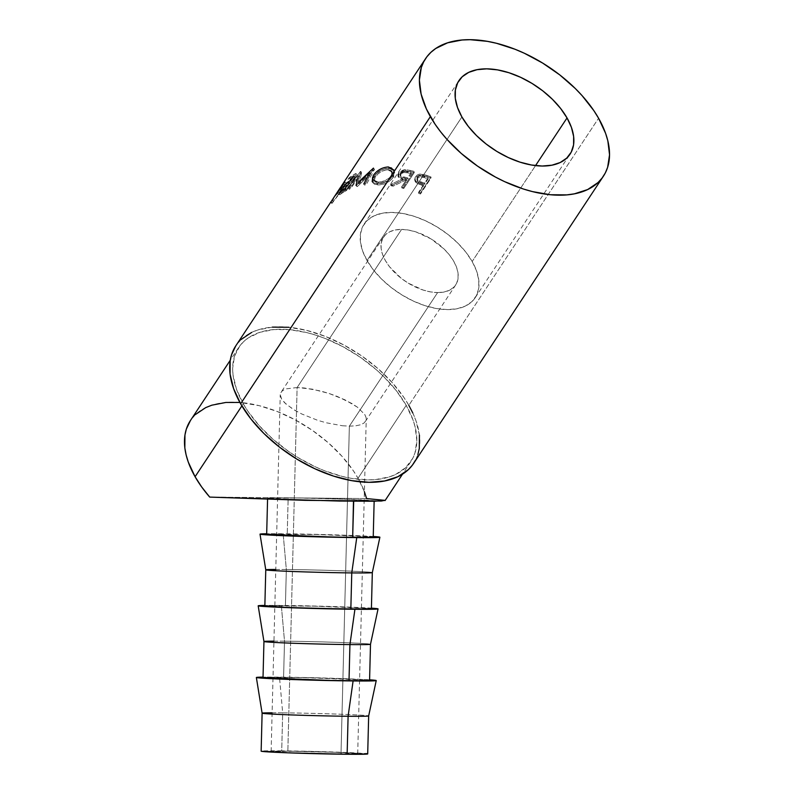 <?xml version="1.0" encoding="UTF-8"?>
<svg xmlns="http://www.w3.org/2000/svg" width="794" height="794" viewBox="0 0 794 794"><rect width="100%" height="100%" fill="white"/><g stroke="black" fill="none" stroke-linecap="round" stroke-linejoin="round"><path stroke-width="0.6" stroke-dasharray="3.97 2.98" d="M367.036 260.511A66.617 38.132 33.5 0 0 423.281 305.094A66.617 38.132 33.5 0 0 475.189 297.73A66.617 38.132 33.5 0 0 472.172 261.504L535.543 165.599L472.172 261.504A66.617 38.132 33.5 0 0 415.937 216.911A66.617 38.132 33.5 0 0 364.029 224.275A66.617 38.132 33.5 0 0 367.036 260.511L461.9 116.946L367.036 260.511L362.64 251.043L360.436 241.952L360.506 233.595L362.838 226.3L367.364 220.335L373.885 215.928L382.172 213.258L391.889 212.415L402.677 213.447L414.121 216.305L425.773 220.881L437.176 226.995L447.915 234.419L457.562 242.865L465.76 252.016L472.172 261.504L476.569 270.972L478.772 280.054L478.713 288.411L476.37 295.715L471.854 301.68L465.324 306.087L457.046 308.757L447.32 309.591L436.531 308.558L425.098 305.7L413.446 301.125L402.032 295.011L391.293 287.587L381.646 279.141L373.458 270L367.036 260.511M342.194 425.723L349.36 426.16L437.623 292.589A43.303 24.783 -146.5 0 1 394.032 271.885A43.303 24.783 -146.5 0 1 383.482 237.128A43.303 24.783 -146.5 0 1 401.595 229.426L297.115 387.541L286.029 388.881L282.535 390.618L280.61 392.97L280.312 395.849L281.672 399.164L284.629 402.766L292.768 409.049L301.67 413.942L317.55 420.274L325.977 422.726L342.194 425.723L325.977 422.726L317.55 420.274L301.67 413.942L294.822 410.3L285.949 404.007L281.672 399.164L280.232 394.727L280.61 392.97L282.535 390.618L286.029 388.881L297.115 387.541L287.845 751.164A43.303 0.893 1.5 0 0 271.131 751.452A43.303 0.893 1.5 0 0 295.398 752.871A43.303 0.893 1.5 0 0 341.003 753.933L349.36 426.16L342.194 425.723M383.482 237.128L280.61 392.97M367.701 753.913A53.297 1.102 1.5 0 0 337.837 752.156A53.297 1.102 1.5 0 0 281.711 750.846L282.674 712.843A53.297 1.102 -178.5 0 1 338.81 714.163A53.297 1.102 -178.5 0 1 368.664 715.91A53.297 1.102 1.5 0 0 338.899 714.163A53.297 1.102 1.5 0 0 282.674 712.843L279.498 677.113A59.957 1.241 -178.5 0 1 369.587 679.813M369.577 680.379A53.297 1.102 1.5 0 0 339.713 678.632A53.297 1.102 1.5 0 0 283.587 677.322L284.51 641.175A53.297 1.102 -178.5 0 1 340.636 642.485A53.297 1.102 -178.5 0 1 370.5 644.242A53.297 1.102 1.5 0 0 340.725 642.495A53.297 1.102 1.5 0 0 284.51 641.175L281.324 605.435A59.957 1.241 -178.5 0 1 371.413 608.144M371.403 608.71A53.297 1.102 1.5 0 0 341.539 606.963A53.297 1.102 1.5 0 0 285.413 605.653L286.336 569.506A53.297 1.102 -178.5 0 1 342.462 570.817A53.297 1.102 -178.5 0 1 372.326 572.563A53.297 1.102 1.5 0 0 342.561 570.817A53.297 1.102 1.5 0 0 286.336 569.506L283.15 533.766A59.957 1.241 -178.5 0 1 373.249 536.476M288.162 497.828A53.297 1.102 -178.5 0 1 344.288 499.138A53.297 1.102 -178.5 0 1 374.153 500.895A53.297 1.102 -178.5 0 1 353.588 501.242L294.544 499.823L267.737 498.255L296.996 497.937L347.206 499.247L374.014 500.806L353.588 501.242A53.297 1.102 -178.5 0 1 297.452 499.922A53.297 1.102 -178.5 0 1 267.598 498.175A53.297 1.102 -178.5 0 1 288.162 497.828L366.61 498.572L209.715 497.094L288.162 497.828L287.239 533.975L288.162 497.828M373.23 537.042A53.297 1.102 1.5 0 0 343.375 535.285A53.297 1.102 1.5 0 0 287.239 533.975A53.297 1.102 1.5 0 0 266.675 534.322M384.762 500.339L366.61 498.572A103.26 59.103 33.5 0 0 358.034 478.256L406.22 405.337A103.26 59.103 -146.5 0 1 410.895 461.493A103.26 59.103 -146.5 0 1 330.433 472.916A103.26 59.103 -146.5 0 1 243.262 403.799L236.453 389.129L233.029 375.046L232.642 368.396L234.508 356.198L239.848 345.866L243.758 341.529L248.453 337.787L259.985 332.279L274.009 329.55L289.979 329.699L307.288 332.726L316.24 335.286L325.272 338.512L343.226 346.839L360.476 357.389L376.356 369.746L383.581 376.455L396.275 390.628L406.22 405.337L413.039 420.016L415.183 427.162L416.85 440.749L414.974 452.937L412.731 458.366L405.724 467.616L395.611 474.445L389.507 476.857L375.483 479.596L367.701 479.884L350.978 478.286L342.194 476.41L324.22 470.624L315.198 466.763L297.502 457.284L289.016 451.756L273.136 439.39L259.241 425.693L247.867 411.193L243.262 403.799L241.882 405.903L243.262 403.799A103.26 59.103 -146.5 0 1 238.597 347.643A103.26 59.103 -146.5 0 1 319.059 336.229A103.26 59.103 -146.5 0 1 406.22 405.337L358.034 478.256A103.26 59.103 33.5 0 0 270.873 409.148A103.26 59.103 33.5 0 0 190.411 420.562M413.674 463.329A106.595 61.009 33.5 0 0 408.85 405.357L598.577 118.227L408.85 405.357A106.595 61.009 33.5 0 0 318.87 334.016A106.595 61.009 33.5 0 0 235.818 345.807M420.483 192.952L431.023 176.993A106.595 61.009 33.5 0 0 426.944 175.444L420.066 174.065L417.307 175.027L415.202 177.221L414.766 179.791L415.53 181.131L421.991 184.307A106.595 61.009 -146.5 0 1 423.48 184.863L418.617 192.227A106.595 61.009 -146.5 0 1 420.483 192.952L420.463 194.014A104.927 60.056 33.5 0 0 418.627 193.299L418.617 192.227L423.48 184.863L423.49 185.935A104.927 60.056 33.5 0 0 422.031 185.389L421.991 184.307L416.88 182.193L414.696 179.454L415.421 176.844C416.87 174.779 419.083 173.846 422.051 174.045L426.944 175.444L426.993 176.536L422.18 175.166L422.051 174.045L422.18 175.166C419.242 174.968 417.058 175.911 415.609 177.985L414.865 180.615L416.999 183.305L416.88 182.193L416.999 183.305L422.031 185.389L421.991 184.307A106.595 61.009 -146.5 0 1 423.48 184.863L423.49 185.935L418.627 193.299L418.617 192.227A106.595 61.009 -146.5 0 1 420.483 192.952L420.463 194.014L431.003 178.064L431.023 176.993L420.483 192.952M403.491 187.334L414.031 171.385A106.595 61.009 33.5 0 0 409.952 170.363L404.742 169.608L400.464 171.008L398.528 172.943L397.774 174.988L399.283 177.419L402.776 178.62L390.559 184.585A106.595 61.009 -146.5 0 1 392.762 184.952L405.039 179.136A106.595 61.009 -146.5 0 1 406.518 179.494L401.655 186.858A106.595 61.009 -146.5 0 1 403.491 187.334L403.749 188.486A104.927 60.056 33.5 0 0 401.933 188.019L401.655 186.858L406.518 179.494L406.806 180.655A104.927 60.056 33.5 0 0 405.337 180.298L405.039 179.136L392.762 184.952L393.179 186.143A104.927 60.056 33.5 0 0 391.005 185.776L390.559 184.585L402.776 178.62L397.913 175.901L398.528 172.943L405.228 169.608L409.952 170.363L410.26 171.534L405.615 170.789L405.228 169.608L405.615 170.789L398.985 174.134L398.528 172.943L398.985 174.134L398.35 177.122L403.124 179.791L402.776 178.62L403.124 179.791L391.005 185.776L390.559 184.585A106.595 61.009 -146.5 0 1 392.762 184.952L393.179 186.143L405.337 180.298L405.039 179.136A106.595 61.009 -146.5 0 1 406.518 179.494L406.806 180.655L401.933 188.019L401.655 186.858A106.595 61.009 -146.5 0 1 403.491 187.334L403.749 188.486L414.289 172.536L414.031 171.385L403.491 187.334M389.338 167.028L384.246 167.484L379.929 169.37L376.058 172.219L372.317 177.151L372.009 181.31L373.845 183.067L379.185 183.662L385.834 181.806L389.864 179.355L393.248 175.414L394.181 171.355L391.76 167.802L389.338 167.028M357.33 179.464L356.049 185.429A106.595 61.009 -146.5 0 1 356.367 185.349L369.786 172.665L363.781 183.94A106.595 61.009 -146.5 0 1 365.309 183.751L373.617 168.08A106.595 61.009 33.5 0 0 373.408 168.12L358.104 182.521L360.635 171.365A106.595 61.009 33.5 0 0 360.456 171.435L348.06 188.148A106.595 61.009 -146.5 0 1 349.31 187.622L358.253 175.623L359.335 176.784L357.042 186.61L356.049 185.429A106.595 61.009 -146.5 0 1 356.367 185.349L357.35 186.53L370.679 173.866L369.786 172.665L356.367 185.349L357.35 186.53A104.927 60.056 33.5 0 0 357.042 186.61L356.049 185.429M351.623 178.779L353.638 175.732L354.819 176.844A104.927 60.056 33.5 0 0 349.31 180.456L348.05 179.404L349.132 177.767L350.392 178.819L349.31 180.456L348.05 179.404A106.595 61.009 -146.5 0 1 353.638 175.732L354.819 176.844L351.573 181.747A104.927 60.056 33.5 0 0 346.065 185.359L344.983 186.997L343.723 185.945A106.595 61.009 -146.5 0 1 349.31 182.273L350.491 183.384L346.432 189.518A104.927 60.056 33.5 0 0 340.934 193.131L339.852 194.768L338.591 193.716A106.595 61.009 -146.5 0 1 345.33 189.438L355.871 173.489A106.595 61.009 33.5 0 0 349.132 177.767L348.05 179.404A106.595 61.009 -146.5 0 1 353.638 175.732L350.392 180.635A106.595 61.009 33.5 0 0 344.804 184.307L343.723 185.945A106.595 61.009 -146.5 0 1 349.31 182.273L345.261 188.406A106.595 61.009 33.5 0 0 339.663 192.079L338.591 193.716A106.595 61.009 -146.5 0 1 345.33 189.438L346.492 190.56A104.927 60.056 33.5 0 0 339.852 194.768L338.591 193.716L339.663 192.079A106.595 61.009 -146.5 0 1 342.095 190.332M331.694 200.832L342.551 186.769L344.804 182.005L340.616 187.205M332.13 200.167L333.53 201.061L332.13 200.167L333.023 198.867L334.393 199.82L333.023 198.867L341.569 187.692L342.869 188.714L341.569 187.692C344.001 183.662 344.139 182.868 341.996 185.31L343.355 186.253C345.469 183.871 345.301 184.684 342.869 188.714L332.398 202.907L343.842 187.801L346.164 183.017L339.068 192.823L337.529 191.989L338.939 192.873L343.355 186.253L341.996 185.31L340.547 187.315L342.631 184.536L343.415 183.9L343.375 184.536L341.569 187.692L332.329 199.79M415.57 460.103L417.892 454.496M419.421 435.052L415.887 420.512L412.791 412.979M408.85 405.357L404.096 397.734L392.355 382.758L378.013 368.624L361.627 355.861L343.822 344.983L325.282 336.388L306.722 330.403L288.857 327.287M272.372 327.128L257.901 329.947L251.589 332.448M241.148 339.495L235.848 345.747M364.386 491.675L358.034 478.256L353.429 470.872L342.055 456.361L328.17 442.665L312.29 430.308L295.04 419.768L277.086 411.441L259.102 405.645L239.897 402.459M195.572 414.448L190.441 420.512M332.14 203.046L344.308 186.352L344.745 184.883L343.355 186.253L344.794 184.903L343.474 183.91L341.996 185.31M343.355 186.253L339.068 192.823L337.649 191.94L339.068 192.823L344.398 184.684L343.028 183.732L344.398 184.684L346.184 183.047L343.842 187.801L342.551 186.769L343.842 187.801L340.199 192.863L338.82 194.629L337.51 193.617L338.82 194.629L333.301 201.458L331.942 200.515L333.301 201.458L332.269 203.075L330.989 202.033L332.398 202.907L331.952 203.393L330.552 202.49M346.164 183.017L344.854 182.025L342.551 186.769L331.813 200.674M341.38 189.061L342.006 188.118M332.398 202.907L333.53 201.061M332.458 202.589L332.011 203.244M347.296 185.33L349.31 182.273L350.491 183.384A104.927 60.056 33.5 0 0 344.983 186.997L346.065 185.359L344.804 184.307L346.065 185.359A104.927 60.056 -146.5 0 1 351.573 181.747L350.392 180.635L351.573 181.747L354.819 176.844A104.927 60.056 33.5 0 0 349.31 180.456L350.392 178.819L349.132 177.767A106.595 61.009 -146.5 0 1 355.871 173.489L345.33 189.438L346.492 190.56L357.032 174.601L355.871 173.489L357.032 174.601A104.927 60.056 33.5 0 0 350.392 178.819A104.927 60.056 -146.5 0 1 357.032 174.601L346.492 190.56A104.927 60.056 33.5 0 0 339.852 194.768L340.934 193.131L339.663 192.079L340.934 193.131A104.927 60.056 -146.5 0 1 346.432 189.518L345.261 188.406L346.432 189.518L350.491 183.384A104.927 60.056 33.5 0 0 344.983 186.997L343.723 185.945L344.804 184.307A106.595 61.009 -146.5 0 1 346.224 183.255M367.642 176.685L369.786 172.665L370.679 173.866L357.35 186.53A104.927 60.056 33.5 0 0 357.042 186.61L359.335 176.784L358.253 175.623L349.31 187.622L350.412 188.773L359.335 176.784L350.412 188.773A104.927 60.056 33.5 0 0 349.181 189.29L348.06 188.148A106.595 61.009 -146.5 0 1 349.31 187.622L350.412 188.773A104.927 60.056 33.5 0 0 349.181 189.29L348.06 188.148L360.456 171.435L361.538 172.586L349.181 189.29L361.538 172.586L360.456 171.435A106.595 61.009 -146.5 0 1 360.635 171.365L361.727 172.516A104.927 60.056 33.5 0 0 361.538 172.586A104.927 60.056 -146.5 0 1 361.727 172.516L360.635 171.365L358.104 182.521L359.096 183.702L361.727 172.516L359.096 183.702L358.104 182.521L359.672 181.002M373.408 168.12L374.292 169.321L359.096 183.702L374.292 169.321L373.408 168.12A106.595 61.009 -146.5 0 1 373.617 168.08L374.5 169.291A104.927 60.056 33.5 0 0 374.292 169.321A104.927 60.056 -146.5 0 1 374.5 169.291L373.617 168.08L365.309 183.751L366.163 184.962L374.5 169.291L366.163 184.962A104.927 60.056 33.5 0 0 364.654 185.141L363.781 183.94A106.595 61.009 -146.5 0 1 365.309 183.751L366.163 184.962A104.927 60.056 33.5 0 0 364.654 185.141L363.781 183.94M370.679 173.866L364.654 185.141L370.679 173.866M394.34 171.127L393.814 169.976L392.752 176.238L393.248 177.439L392.752 176.238C388.723 181.161 383.522 183.652 377.17 183.722L377.825 184.933C384.088 184.863 389.229 182.362 393.248 177.439L394.34 171.127L389.05 168.169C382.907 168.546 377.904 171.405 374.053 176.734L373.24 175.524L374.053 176.734L372.982 182.928L377.825 184.933L377.17 183.722L372.207 181.677L372.982 182.928M389.05 168.169L388.395 166.958L389.05 168.169L392.365 169.013L394.707 172.566L393.755 176.615L390.38 180.566L386.38 183.007L379.82 184.873L374.56 184.277L372.763 182.521L373.12 178.362L376.852 173.429L380.693 170.581L384.961 168.695L389.05 168.169M378.212 183.255L384.127 182.471L389.189 179.772L392.514 175.186L392.643 173.082L391.611 171.196L389.358 169.995L386.271 169.886L381.924 171.256L377.914 173.965L375.185 177.3L374.351 180.387L375.304 182.173L378.212 183.255M391.005 176.02L391.531 177.221C388.256 181.221 384.068 183.245 378.976 183.305L378.321 182.084C383.472 182.044 387.7 180.02 391.005 176.02L391.829 171.087L387.234 168.586C382.152 168.874 378.013 171.147 374.818 175.414L373.944 180.258L378.321 182.084L378.976 183.305L374.708 181.498L375.602 176.625L374.818 175.414L375.602 176.625C378.788 172.367 382.887 170.095 387.889 169.807L387.234 168.586L387.889 169.807L392.375 172.258L391.531 177.221L391.005 176.02L388.653 178.561L381.716 181.766L376.822 181.935L373.895 180.169L373.646 178.025L375.85 174.065L380.316 170.492L383.849 169.033L388.008 168.646L391.015 169.985L392.167 172.586L391.005 176.02M409.952 170.363A106.595 61.009 -146.5 0 1 414.031 171.385L414.289 172.536A104.927 60.056 33.5 0 0 410.26 171.534L409.952 170.363M410.26 171.534A104.927 60.056 -146.5 0 1 414.289 172.536L403.749 188.486A104.927 60.056 33.5 0 0 401.933 188.019L406.806 180.655A104.927 60.056 33.5 0 0 405.337 180.298L393.179 186.143A104.927 60.056 33.5 0 0 391.005 185.776L403.124 179.791L399.68 178.6L398.221 176.179L398.985 174.134L400.901 172.199L405.139 170.799L410.26 171.534M401 174.085L400.315 175.861L400.99 177.042L407.888 179.017L411.401 173.707A104.927 60.056 33.5 0 0 407.64 172.824L403.967 172.506L401 174.085M400.742 174.422L400.315 173.241L399.987 175.047L403.868 177.002L404.206 178.184L400.404 176.248L400.742 174.422C402.667 172.457 404.97 171.921 407.64 172.824L407.302 171.643A106.595 61.009 -146.5 0 1 411.113 172.546L411.401 173.707L407.888 179.017L404.206 178.184L403.868 177.002L407.6 177.866L407.888 179.017L407.6 177.866L411.113 172.546L411.401 173.707A104.927 60.056 33.5 0 0 407.64 172.824L407.302 171.643C404.603 170.74 402.27 171.266 400.315 173.241L400.742 174.422M426.944 175.444A106.595 61.009 -146.5 0 1 431.023 176.993L431.003 178.064A104.927 60.056 33.5 0 0 426.993 176.536L426.944 175.444M426.993 176.536A104.927 60.056 -146.5 0 1 431.003 178.064L420.463 194.014A104.927 60.056 33.5 0 0 418.627 193.299L423.49 185.935A104.927 60.056 33.5 0 0 422.031 185.389L415.679 182.253L414.934 180.923L415.361 178.382L417.485 176.149L420.215 175.186L426.993 176.536M417.694 178.213L417.019 180.03L417.704 181.399L424.572 184.297L428.085 178.987A104.927 60.056 33.5 0 0 424.343 177.608L420.631 176.844L417.694 178.213M417.436 178.541L417.277 177.419L416.87 178.958L420.899 181.925L420.969 183.017L417.029 180.099L417.436 178.541C419.331 176.655 421.644 176.347 424.343 177.608L424.274 176.516A106.595 61.009 -146.5 0 1 428.075 177.906L428.085 178.987L424.572 184.297L420.969 183.017L420.899 181.925L424.562 183.225L424.572 184.297L424.562 183.225L428.075 177.906L428.085 178.987A104.927 60.056 33.5 0 0 424.343 177.608L424.274 176.516C421.535 175.236 419.202 175.534 417.277 177.419L417.436 178.541M407.6 177.866L401.288 176.258L399.898 174.68L400.573 172.893L402.588 171.573L407.302 171.643A106.595 61.009 -146.5 0 1 411.113 172.546L407.6 177.866M424.562 183.225L418.279 180.804L416.87 178.908L418.607 176.258L421.495 175.772L424.274 176.516A106.595 61.009 -146.5 0 1 428.075 177.906L424.562 183.225M373.537 536.496L315.635 534.332L266.685 533.757A59.957 1.241 -178.5 0 1 283.15 533.766L286.336 569.506A53.297 1.102 1.5 0 0 265.772 569.854L265.772 569.854M266.814 534.402L316.111 534.481L371.324 536.694M275.776 569.457A53.297 1.102 -178.5 0 1 286.336 569.506L285.413 605.653A53.297 1.102 1.5 0 0 264.849 605.991M371.701 608.164L325.55 606.308L264.859 605.425A59.957 1.241 -178.5 0 1 281.324 605.435L284.51 641.175A53.297 1.102 1.5 0 0 263.945 641.522L263.936 641.522M265.256 605.872L314.285 606.159L369.498 608.373M273.95 641.135A53.297 1.102 -178.5 0 1 284.51 641.175L283.587 677.322A53.297 1.102 1.5 0 0 263.022 677.669M369.875 679.833L311.982 677.679L263.032 677.103A59.957 1.241 -178.5 0 1 279.498 677.113L282.674 712.843A53.297 1.102 1.5 0 0 262.109 713.201L262.109 713.191M263.161 677.748L302.167 677.6L367.672 680.041M261.286 751.273L310.583 751.352L365.796 753.566M287.845 751.164L271.24 751.521L293.026 752.781L333.827 753.843L357.598 753.585L335.812 752.315L287.845 751.164L297.115 387.541L312.181 389.129L328.924 393.417L337.132 396.385L351.653 403.402L357.409 407.173L364.803 414.537L366.163 417.843L365.865 420.731L363.94 423.083L360.446 424.81L355.523 425.852L349.36 426.16L341.003 753.933A43.303 0.893 1.5 0 0 357.707 753.655A43.303 0.893 1.5 0 0 333.45 752.236A43.303 0.893 1.5 0 0 287.845 751.164M272.114 712.804A53.297 1.102 -178.5 0 1 282.674 712.843L281.711 750.846A53.297 1.102 1.5 0 0 261.147 751.193M297.115 387.541L401.595 229.426A43.303 24.783 -146.5 0 1 445.176 250.12A43.303 24.783 -146.5 0 1 455.736 284.877A43.303 24.783 -146.5 0 1 437.623 292.589L349.36 426.16L355.523 425.852L360.446 424.81L363.94 423.083L365.865 420.731L366.163 417.843L364.803 414.537L357.409 407.173L344.804 399.759L328.924 393.417L320.498 390.976L304.281 387.968L297.115 387.541M455.736 284.877L365.865 420.731M437.623 292.589L443.935 292.043L449.325 290.306L453.563 287.438L456.5 283.567L458.029 278.813L458.069 273.384L456.629 267.479L453.771 261.325L449.603 255.162L444.283 249.217L431.033 238.905L416.036 231.947L408.602 230.091L401.595 229.426L395.273 229.962L389.884 231.699L385.646 234.567L382.708 238.448L381.189 243.192L381.15 248.621L382.579 254.527L385.437 260.68L389.606 266.853L401.208 278.287L408.185 283.111L423.172 290.058L430.606 291.914L437.623 292.589M475.189 297.73L570.052 154.165M271.131 751.452L280.232 394.727M238.597 347.643L230.25 360.268M410.895 461.493L402.548 474.117M333.262 201.368L331.862 200.465M374.708 181.498L373.944 180.258M392.375 172.258L391.829 171.097M398.35 177.122L397.913 175.911M399.987 175.047L400.404 176.248M414.865 180.615L414.696 179.464M416.87 178.958L417.029 180.099M267.598 498.175L267.568 499.257M357.707 753.655L366.242 418.964M364.029 224.275L458.892 80.71"/><path stroke-width="1.19" d="M567.035 117.939A66.617 38.132 -146.5 0 1 570.052 154.165A66.617 38.132 -146.5 0 1 518.135 161.529A66.617 38.132 -146.5 0 1 461.9 116.946L468.321 126.435L476.509 135.576L486.156 144.022L496.895 151.446L508.309 157.559L519.961 162.135L531.394 164.993L542.183 166.025L551.909 165.192L560.187 162.522L566.717 158.115L571.233 152.15L573.576 144.845L573.635 136.489L571.432 127.407L567.035 117.939L560.614 108.45L552.426 99.3L542.778 90.853L532.04 83.43L520.626 77.316L508.984 72.74L497.54 69.882L486.752 68.85L477.035 69.693L468.748 72.363L462.217 76.77L457.701 82.735L455.369 90.03L455.299 98.387L457.503 107.478L461.9 116.946A66.617 38.132 -146.5 0 1 458.892 80.71A66.617 38.132 -146.5 0 1 510.8 73.346A66.617 38.132 -146.5 0 1 567.035 117.939L535.543 165.599L567.035 117.939M365.796 753.566L367.562 753.824L364.982 754.191L347.137 754.26L348.1 716.257A53.297 1.102 -178.5 0 1 291.974 714.947A53.297 1.102 -178.5 0 1 262.109 713.191A53.297 1.102 1.5 0 0 292.063 714.947A53.297 1.102 1.5 0 0 348.1 716.257L347.137 754.26A53.297 1.102 1.5 0 0 367.701 753.913L368.664 715.91A53.297 1.102 -178.5 0 1 348.1 716.257A53.297 1.102 1.5 0 0 368.664 715.91L376.237 680.557A59.957 1.241 -178.5 0 1 353.102 680.944L348.1 716.257L353.102 680.944A59.957 1.241 -178.5 0 1 290.058 679.466A59.957 1.241 -178.5 0 1 256.363 677.5A59.957 1.241 -178.5 0 1 263.032 677.103L256.512 677.59L268.987 678.582L320.617 680.369L368.406 680.964L376.078 680.458L369.587 679.813A59.957 1.241 -178.5 0 1 376.237 680.557M258.189 605.832A59.957 1.241 -178.5 0 1 264.859 605.425L258.646 605.683L260.333 606.209L278.902 607.291L354.928 609.266A59.957 1.241 -178.5 0 1 291.884 607.797A59.957 1.241 -178.5 0 1 258.189 605.832L263.945 641.522L263.022 677.669A53.297 1.102 1.5 0 0 292.877 679.416A53.297 1.102 1.5 0 0 349.013 680.726L349.936 644.579A53.297 1.102 -178.5 0 1 293.8 643.269A53.297 1.102 -178.5 0 1 263.936 641.522A53.297 1.102 1.5 0 0 293.889 643.279A53.297 1.102 1.5 0 0 349.936 644.579L349.013 680.726A53.297 1.102 1.5 0 0 369.577 680.379L370.5 644.242A53.297 1.102 -178.5 0 1 349.936 644.579A53.297 1.102 1.5 0 0 370.5 644.242L378.063 608.889A59.957 1.241 -178.5 0 1 354.928 609.266L349.936 644.579L354.928 609.266L375.006 609.197L377.904 608.79L371.413 608.144A59.957 1.241 -178.5 0 1 378.063 608.889M260.015 534.154A59.957 1.241 -178.5 0 1 266.685 533.757L260.482 534.015L262.159 534.531L280.729 535.613L356.754 537.598A59.957 1.241 -178.5 0 1 293.711 536.129A59.957 1.241 -178.5 0 1 260.015 534.154L265.772 569.854L264.849 605.991A53.297 1.102 1.5 0 0 294.703 607.747A53.297 1.102 1.5 0 0 350.839 609.058L351.762 572.911A53.297 1.102 -178.5 0 1 295.626 571.601A53.297 1.102 -178.5 0 1 265.772 569.844A53.297 1.102 1.5 0 0 295.725 571.601A53.297 1.102 1.5 0 0 351.762 572.911L350.839 609.058A53.297 1.102 1.5 0 0 371.403 608.71L372.326 572.563A53.297 1.102 -178.5 0 1 351.762 572.911A53.297 1.102 1.5 0 0 372.326 572.573L379.889 537.21A59.957 1.241 -178.5 0 1 356.754 537.598L351.762 572.911L356.754 537.598L379.433 537.349L373.249 536.476A59.957 1.241 -178.5 0 1 379.889 537.21M353.697 501.242L352.665 537.379A53.297 1.102 1.5 0 0 373.23 537.042L374.153 500.895M230.25 360.268L190.411 420.562A103.26 59.103 33.5 0 0 195.086 476.728L241.882 405.903L195.086 476.728A103.26 59.103 33.5 0 0 209.715 497.094L305.094 500.339L381.279 501.054L384.762 500.339L366.61 498.572L364.386 491.675M430.368 116.649A106.595 61.009 -146.5 0 1 425.534 58.677A106.595 61.009 -146.5 0 1 508.597 46.886A106.595 61.009 -146.5 0 1 598.577 118.227L605.614 133.382L607.827 140.766L609.544 154.78L607.618 167.365L605.296 172.973L602.1 178.035L598.061 182.521L587.62 189.567L574.37 193.835L566.837 194.877L550.351 194.728L532.486 191.602L523.246 188.962L504.607 181.637L495.387 177.032L477.581 166.145L461.195 153.391L446.853 139.248L440.63 131.834L435.112 124.271L426.418 109.036L421.118 94.119L419.391 80.095L421.326 67.51L423.639 61.912L426.835 56.84L430.874 52.364L435.717 48.503L447.618 42.816L462.098 39.998L470.127 39.7L487.387 41.348L496.449 43.273L515.008 49.248L524.328 53.238L542.59 63.034L559.77 74.904L575.203 88.422L582.081 95.627L593.823 110.604L598.577 118.227A106.595 61.009 -146.5 0 1 603.4 176.199A106.595 61.009 -146.5 0 1 520.338 187.989A106.595 61.009 -146.5 0 1 430.368 116.649L240.642 403.779L430.368 116.649M330.751 202.133L235.818 345.807A106.595 61.009 33.5 0 0 240.642 403.779A106.595 61.009 33.5 0 0 330.612 475.12A106.595 61.009 33.5 0 0 413.674 463.329L603.4 176.199M425.534 58.677L341.073 186.56M331.694 200.832L330.592 202.47L331.694 200.832M330.622 202.331L331.078 201.656M332.329 199.79L331.922 200.495M339.991 188.138L331.882 200.455M235.848 345.747L231.6 354.64L230.181 360.724L230.071 374.093L233.605 388.623L240.642 403.779L250.904 418.964L264.005 433.584L279.448 447.101L296.628 458.982L314.89 468.768L333.52 476.092L351.821 480.658L369.081 482.305L384.643 480.966L397.893 476.698L408.334 469.651L412.374 465.165L415.57 460.103M417.892 454.496L419.311 448.421L419.421 435.052M412.791 412.979L408.85 405.357M288.857 327.287L272.372 327.128M251.589 332.448L241.148 339.495M190.441 420.512L186.322 429.127L184.952 435.013L184.843 447.965L186.124 454.893L188.267 462.048L195.086 476.728L201.696 487L209.715 497.094L339.256 501.054L374.877 501.242L384.762 500.339M239.897 402.459L225.824 402.469L211.8 405.198L205.696 407.62L195.572 414.448M340.547 187.315L337.649 191.94L344.844 182.025M346.224 183.255A106.595 61.009 -146.5 0 1 350.392 180.635L351.623 178.779M342.095 190.332A106.595 61.009 -146.5 0 1 345.261 188.406L347.296 185.33M356.049 185.429L357.33 179.464M359.672 181.002L373.408 168.12M363.781 183.94L367.642 176.685M372.207 181.677L373.24 175.524C377.11 170.194 382.162 167.335 388.395 166.958L393.814 169.976M267.568 499.257L266.675 534.322A53.297 1.102 1.5 0 0 296.529 536.069A53.297 1.102 1.5 0 0 352.665 537.379L353.479 501.232M371.324 536.694L372.823 537.161L366.272 537.409L334.085 537.101L266.814 534.402M265.772 569.844A53.297 1.102 -178.5 0 1 275.776 569.457M369.498 608.373L370.997 608.839L364.436 609.077L321.957 608.551L283.26 607.301L265.256 605.872M263.936 641.522A53.297 1.102 -178.5 0 1 273.95 641.135M367.672 680.041L369.16 680.508L362.61 680.746L330.423 680.448L263.161 677.748M256.363 677.5L262.109 713.201L261.147 751.193A53.297 1.102 1.5 0 0 291.001 752.94A53.297 1.102 1.5 0 0 347.137 754.26L288.093 752.841L261.286 751.273M262.109 713.191A53.297 1.102 -178.5 0 1 272.114 712.804M402.548 474.117L385.07 500.577"/></g></svg>
